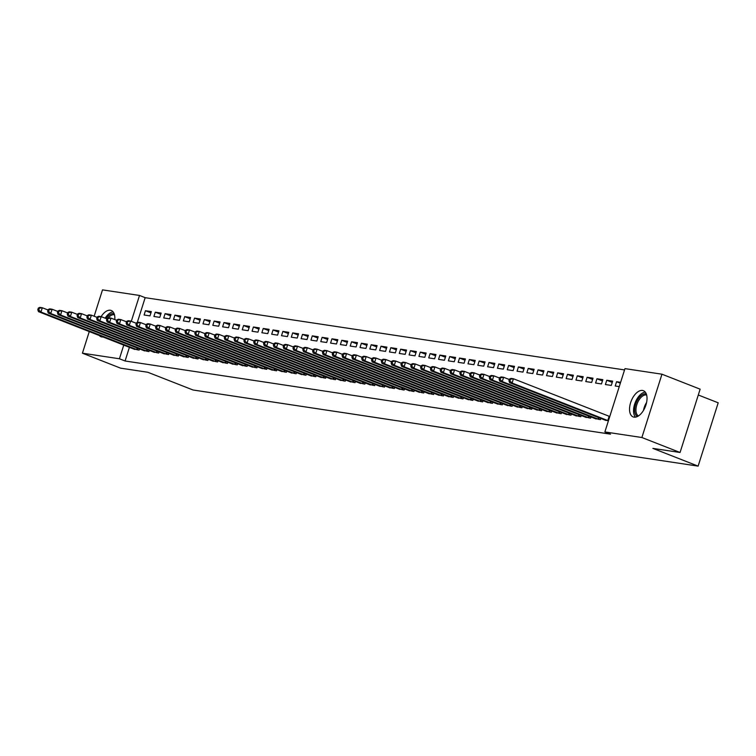 <?xml version="1.0" encoding="UTF-8"?>
<svg xmlns="http://www.w3.org/2000/svg" width="756" height="756" viewBox="0 0 756 756"><rect width="100%" height="100%" fill="white"/><g stroke="black" fill="none" stroke-linecap="round" stroke-linejoin="round"><path stroke-width="1.13" d="M634.048 417.151A14.08 7.607 111.4 0 1 633.141 416.915A14.08 7.607 111.4 0 1 630.901 401.833A14.08 7.607 111.4 0 1 642.515 390.455A14.08 7.607 111.4 0 1 643.422 390.701A14.08 7.607 111.4 0 1 645.662 405.774A14.08 7.607 111.4 0 1 634.048 417.151M103.033 336.968A14.08 7.607 111.4 0 1 101.871 336.94A14.08 7.607 111.4 0 1 100.964 336.694A14.08 7.607 111.4 0 1 99.272 335.484M101.134 316.622A14.08 7.607 111.4 0 1 110.338 310.243A14.08 7.607 111.4 0 1 111.245 310.489A14.08 7.607 111.4 0 1 114.799 319.599M624.55 369.93L145.161 297.675L139.51 295.454L131.298 321.328M624.966 368.626L661.963 374.201L641.882 437.516L604.876 431.941L624.966 368.626M641.882 437.516L680.06 452.485L700.141 389.17L661.963 374.201M698.289 395.001L718.2 402.806L698.119 466.121L193.026 389.992L147.779 372.254L120.591 368.153L82.423 353.194L89.274 331.572M94.141 316.235L102.504 289.879L139.51 295.454M606.756 380.249L605.405 384.53L611.292 385.418L612.653 381.137L606.756 380.249L612.247 382.404M594.66 418.38L600.434 419.637L600.822 418.427M587.128 377.291L585.768 381.563L591.664 382.451L593.016 378.18L587.128 377.291L592.619 379.436M575.032 415.422L580.806 416.679L581.184 415.469M567.501 374.333L566.14 378.605L572.027 379.493L573.388 375.222L567.501 374.333L572.991 376.479M555.405 412.464L561.179 413.721L561.557 412.511M547.873 371.376L546.512 375.647L552.4 376.535L553.761 372.264L547.873 371.376L553.354 373.521M535.768 409.506L541.542 410.763L541.929 409.554M528.236 368.408L526.885 372.689L532.772 373.577L534.123 369.297L528.236 368.408L533.727 370.563M516.14 406.548L521.914 407.805L522.302 406.586M508.608 365.45L507.248 369.731L513.144 370.62L514.496 366.339L508.608 365.45L514.099 367.605M496.512 403.591L502.286 404.847L502.664 403.628M488.981 362.493L487.62 366.773L493.507 367.662L494.868 363.381L488.981 362.493L494.462 364.647M476.885 400.623L482.649 401.88L483.037 400.671M469.344 359.535L467.992 363.816L473.88 364.704L475.24 360.423L469.344 359.535L474.834 361.689M457.248 397.665L463.022 398.922L463.409 397.713M449.716 356.577L448.365 360.858L454.252 361.746L455.603 357.465L449.716 356.577L455.206 358.731M437.62 394.708L443.394 395.964L443.781 394.755M430.088 353.619L428.728 357.9L434.615 358.788L435.976 354.507L430.088 353.619L435.579 355.774M417.992 391.75L423.766 393.007L424.144 391.797M410.461 350.661L409.1 354.942L414.987 355.821L416.348 351.549L410.461 350.661L415.942 352.806M398.365 388.792L404.129 390.049L404.517 388.839M390.824 347.703L389.472 351.975L395.36 352.863L396.711 348.592L390.824 347.703L396.314 349.848M378.728 385.834L384.502 387.091L384.889 385.881M371.196 344.745L369.835 349.017L375.732 349.905L377.083 345.634L371.196 344.745L376.686 346.891M359.1 382.876L364.874 384.133L365.252 382.923M351.568 341.788L350.208 346.059L356.095 346.947L357.456 342.666L351.568 341.788L357.049 343.933M339.472 379.918L345.237 381.175L345.624 379.966M331.931 338.82L330.58 343.101L336.467 343.989L337.828 339.709L331.931 338.82L337.422 340.975M319.835 376.96L325.609 378.217L325.997 376.998M312.304 335.862L310.952 340.143L316.84 341.032L318.191 336.751L312.304 335.862L317.794 338.017M300.208 374.003L305.982 375.25L306.369 374.04M292.676 332.905L291.315 337.185L297.202 338.074L298.563 333.793L292.676 332.905L298.166 335.059M280.58 371.035L286.354 372.292L286.732 371.083M273.048 329.947L271.688 334.228L277.575 335.116L278.936 330.835L273.048 329.947L278.529 332.101M260.952 368.077L266.717 369.334L267.104 368.125M253.411 326.989L252.06 331.27L257.947 332.158L259.308 327.877L253.411 326.989L258.902 329.144M241.315 365.12L247.089 366.376L247.477 365.167M233.784 324.031L232.423 328.312L238.32 329.2L239.671 324.919L233.784 324.031L239.274 326.186M221.688 362.162L227.461 363.419L227.839 362.209M214.156 321.073L212.795 325.345L218.682 326.233L220.043 321.962L214.156 321.073L219.646 323.218M202.06 359.204L207.834 360.461L208.212 359.251M194.528 318.115L193.167 322.387L199.055 323.275L200.416 319.004L194.528 318.115L200.009 320.26M182.423 356.246L188.197 357.503L188.584 356.293M174.891 315.157L173.54 319.429L179.427 320.317L180.779 316.046L174.891 315.157L180.382 317.303M162.795 353.288L168.569 354.545L168.957 353.335M155.263 312.19L153.903 316.471L159.799 317.359L161.151 313.079L155.263 312.19L160.754 314.345M143.167 350.33L148.941 351.587L149.319 350.368M145.161 297.675L137.29 322.5M129.418 347.306L125.08 360.99L610.536 434.161L604.876 431.941M133.349 348.847L139.123 350.104L139.51 348.894M145.445 310.716L144.094 314.997L149.981 315.885L151.342 311.604L145.445 310.716L150.935 312.871M152.986 351.805L158.751 353.061L159.138 351.852M165.082 313.674L163.721 317.955L169.609 318.843L170.969 314.562L165.082 313.674L170.563 315.828M172.614 354.762L178.388 356.019L178.766 354.81M184.71 316.632L183.349 320.913L189.236 321.801L190.597 317.52L184.71 316.632L190.2 318.786M192.241 357.72L198.015 358.977L198.403 357.768M204.337 319.59L202.986 323.87L208.873 324.759L210.225 320.478L204.337 319.59L209.828 321.744M211.869 360.688L217.643 361.944L218.03 360.725M223.965 322.547L222.614 326.828L228.501 327.717L229.862 323.436L223.965 322.547L229.455 324.702M231.506 363.645L237.271 364.902L237.658 363.683M243.602 325.505L242.241 329.786L248.129 330.674L249.489 326.394L243.602 325.505L249.083 327.66M251.134 366.603L256.908 367.86L257.286 366.651M263.23 328.473L261.869 332.744L267.766 333.632L269.117 329.351L263.23 328.473L268.72 330.618M270.761 369.561L276.535 370.818L276.923 369.608M282.857 331.43L281.506 335.702L287.393 336.59L288.745 332.319L282.857 331.43L288.348 333.576M290.389 372.519L296.163 373.776L296.55 372.566M302.495 334.388L301.134 338.66L307.021 339.548L308.382 335.277L302.495 334.388L307.975 336.533M310.026 375.477L315.8 376.734L316.178 375.524M322.122 337.346L320.761 341.627L326.649 342.506L328.01 338.234L322.122 337.346L327.613 339.501M329.654 378.435L335.428 379.692L335.815 378.482M341.75 340.304L340.389 344.585L346.286 345.473L347.637 341.192L341.75 340.304L347.24 342.459M349.281 381.393L355.055 382.649L355.443 381.44M361.377 343.262L360.026 347.543L365.913 348.431L367.274 344.15L361.377 343.262L366.868 345.416M368.919 384.35L374.683 385.607L375.07 384.398M381.015 346.22L379.654 350.5L385.541 351.389L386.902 347.108L381.015 346.22L386.496 348.374M388.546 387.318L394.32 388.565L394.698 387.355M400.642 349.178L399.281 353.458L405.178 354.347L406.53 350.066L400.642 349.178L406.133 351.332M408.174 390.276L413.948 391.532L414.335 390.313M420.27 352.135L418.918 356.416L424.806 357.305L426.157 353.024L420.27 352.135L425.76 354.29M427.801 393.233L433.575 394.49L433.963 393.281M439.897 355.103L438.546 359.374L444.433 360.262L445.794 355.981L439.897 355.103L445.388 357.248M447.439 396.191L453.213 397.448L453.591 396.238M459.535 358.06L458.174 362.332L464.061 363.22L465.422 358.949L459.535 358.06L465.025 360.206M467.066 399.149L472.84 400.406L473.218 399.196M479.162 361.018L477.801 365.29L483.698 366.178L485.05 361.907L479.162 361.018L484.653 363.163M486.694 402.107L492.468 403.364L492.855 402.154M498.79 363.976L497.439 368.257L503.326 369.136L504.677 364.865L498.79 363.976L504.28 366.121M506.331 405.065L512.095 406.322L512.483 405.112M518.427 366.934L517.066 371.215L522.954 372.103L524.314 367.822L518.427 366.934L523.908 369.089M525.959 408.023L531.733 409.279L532.111 408.07M538.055 369.892L536.694 374.173L542.581 375.061L543.942 370.78L538.055 369.892L543.545 372.046M545.586 410.98L551.36 412.237L551.748 411.028M557.682 372.85L556.331 377.131L562.218 378.019L563.57 373.738L557.682 372.85L563.173 375.004M565.214 413.938L570.988 415.195L571.375 413.986M577.31 375.808L575.959 380.088L581.846 380.977L583.207 376.696L577.31 375.808L582.8 377.962M584.851 416.906L590.616 418.153L591.003 416.943M596.947 378.765L595.586 383.046L601.474 383.935L602.834 379.654L596.947 378.765L602.428 380.92M604.479 419.863L608.4 420.837M620.336 383.207L616.575 381.723L615.214 386.004L619.258 386.618M616.575 381.723L620.619 382.338M125.08 360.99L119.42 358.769L82.423 353.194M680.06 452.485L652.872 448.384L698.119 466.121M123.767 345.086L119.42 358.769M38.339 308.061L37.8 309.771L38.783 309.922L39.321 308.212L38.339 308.061L39.851 307.39L42.308 307.758L40.947 312.039L137.535 349.867M38.783 309.922L40.947 312.039L38.499 311.661L134.823 349.452M39.321 308.212L42.308 307.758L48.015 309.998M37.8 309.771L38.499 311.661M48.157 309.544L47.619 311.255L48.601 311.396L49.14 309.686L48.157 309.544L49.669 308.864L52.117 309.232L50.765 313.513L147.354 351.342M48.601 311.396L50.765 313.513L48.308 313.145L144.642 350.935M49.14 309.686L52.117 309.232L57.825 311.472M47.619 311.255L48.308 313.145M57.976 311.018L57.428 312.729L58.41 312.88L58.959 311.17L57.976 311.018L59.478 310.347L61.935 310.716L60.574 314.997L157.163 352.825M58.41 312.88L60.574 314.997L58.127 314.628L154.451 352.419M58.959 311.17L61.935 310.716L67.643 312.956M57.428 312.729L58.127 314.628M106.114 318.56A12.181 6.587 111.4 0 1 106.161 318.503A12.181 6.587 111.4 0 1 114.109 313.674M113.079 311.859A13.986 7.56 -68.6 0 0 105.575 317.52A13.986 7.56 -68.6 0 0 105.141 318.181M114.468 314.789A11.283 6.095 -68.6 0 0 108.193 317.907M637.412 416.528A12.181 6.587 111.4 0 1 638.338 398.714A12.181 6.587 111.4 0 1 646.285 393.885M646.645 395.001A11.283 6.095 -68.6 0 0 639.33 399.489A11.283 6.095 -68.6 0 0 638.433 415.951M645.255 392.071A13.986 7.56 -68.6 0 0 637.752 397.732A13.986 7.56 -68.6 0 0 635.427 417.151M67.785 312.502L67.246 314.212L68.229 314.354L68.768 312.644L67.785 312.502L69.297 311.822L71.754 312.2L70.393 316.471L166.981 354.299M68.229 314.354L70.393 316.471L67.936 316.102L164.269 353.893M68.768 312.644L71.754 312.2L77.462 314.43M67.246 314.212L67.936 316.102M77.603 313.976L77.065 315.687L78.038 315.838L78.586 314.127L77.603 313.976L79.115 313.305L81.563 313.674L80.212 317.955L176.8 355.783M78.038 315.838L80.212 317.955L77.755 317.586L174.088 355.377M78.586 314.127L81.563 313.674L87.271 315.913M77.065 315.687L77.755 317.586M87.422 315.46L86.874 317.17L87.857 317.322L88.395 315.611L87.422 315.46L88.924 314.789L91.382 315.157L90.021 319.429L186.609 357.267M87.857 317.322L90.021 319.429L87.573 319.06L183.897 356.851M88.395 315.611L91.382 315.157L97.089 317.388M86.874 317.17L87.573 319.06M97.231 316.934L96.692 318.645L97.675 318.796L98.214 317.085L97.231 316.934L98.743 316.263L101.2 316.632L99.839 320.913L196.428 358.741M97.675 318.796L99.839 320.913L97.382 320.544L193.716 358.335M98.214 317.085L101.2 316.632L106.908 318.871M96.692 318.645L97.382 320.544M107.05 318.418L106.501 320.128L107.484 320.279L108.032 318.569L107.05 318.418L108.562 317.747L111.009 318.115L109.658 322.387L206.237 360.225M107.484 320.279L109.658 322.387L107.201 322.018L203.525 359.809M108.032 318.569L111.009 318.115L116.717 320.355M106.501 320.128L107.201 322.018M116.868 319.901L116.32 321.612L117.303 321.754L117.841 320.043L116.868 319.901L118.371 319.221L120.828 319.59L119.467 323.87L216.055 361.699M117.303 321.754L119.467 323.87L117.019 323.502L213.343 361.292M117.841 320.043L120.828 319.59L126.535 321.829M116.32 321.612L117.019 323.502M126.677 321.376L126.139 323.086L127.121 323.237L127.66 321.527L126.677 321.376L128.189 320.705L130.646 321.073L129.285 325.354L225.874 363.182M127.121 323.237L129.285 325.354L126.828 324.976L223.162 362.767M127.66 321.527L130.646 321.073L136.354 323.313M126.139 323.086L126.828 324.976M136.496 322.859L135.948 324.57L136.93 324.711L137.479 323.001L136.496 322.859L138.008 322.179L140.455 322.547L139.104 326.828L235.683 364.657M136.93 324.711L139.104 326.828L136.647 326.46L232.971 364.25M137.479 323.001L140.455 322.547L146.163 324.787M135.948 324.57L136.647 326.46M146.305 324.333L145.766 326.044L146.749 326.195L147.288 324.485L146.305 324.333L147.817 323.662L150.274 324.031L148.913 328.312L245.502 366.14M146.749 326.195L148.913 328.312L146.466 327.943L242.789 365.734M147.288 324.485L150.274 324.031L155.982 326.271M145.766 326.044L146.466 327.943M156.123 325.817L155.585 327.528L156.568 327.669L157.106 325.959L156.123 325.817L157.635 325.137L160.083 325.515L158.732 329.786L255.32 367.614M156.568 327.669L158.732 329.786L156.275 329.418L252.608 367.208M157.106 325.959L160.083 325.515L165.791 327.745M155.585 327.528L156.275 329.418M165.942 327.291L165.394 329.002L166.377 329.153L166.925 327.442L165.942 327.291L167.445 326.62L169.902 326.989L168.541 331.27L265.129 369.098M166.377 329.153L168.541 331.27L166.093 330.901L262.417 368.692M166.925 327.442L169.902 326.989L175.609 329.229M165.394 329.002L166.093 330.901M175.751 328.775L175.212 330.485L176.195 330.637L176.734 328.917L175.751 328.775L177.263 328.104L179.72 328.473L178.359 332.744L274.948 370.572M176.195 330.637L178.359 332.744L175.902 332.375L272.236 370.166M176.734 328.917L179.72 328.473L185.428 330.703M175.212 330.485L175.902 332.375M185.57 330.249L185.031 331.96L186.004 332.111L186.552 330.4L185.57 330.249L187.082 329.578L189.529 329.947L188.178 334.228L284.766 372.056M186.004 332.111L188.178 334.228L185.721 333.859L282.054 371.65M186.552 330.4L189.529 329.947L195.237 332.186M185.031 331.96L185.721 333.859M195.388 331.733L194.84 333.443L195.823 333.594L196.371 331.884L195.388 331.733L196.891 331.062L199.348 331.43L197.987 335.702L294.575 373.54M195.823 333.594L197.987 335.702L195.539 335.333L291.863 373.124M196.371 331.884L199.348 331.43L205.056 333.67M194.84 333.443L195.539 335.333M205.197 333.207L204.659 334.927L205.641 335.069L206.18 333.358L205.197 333.207L206.709 332.536L209.166 332.905L207.805 337.185L304.394 375.014M205.641 335.069L207.805 337.185L205.349 336.817L301.682 374.607M206.18 333.358L209.166 332.905L214.874 335.144M204.659 334.927L205.349 336.817M215.016 334.691L214.468 336.401L215.451 336.552L215.999 334.842L215.016 334.691L216.528 334.02L218.975 334.388L217.624 338.669L314.203 376.497M215.451 336.552L217.624 338.669L215.167 338.291L311.5 376.082M215.999 334.842L218.975 334.388L224.683 336.628M214.468 336.401L215.167 338.291M224.834 336.174L224.286 337.885L225.269 338.026L225.808 336.316L224.834 336.174L226.337 335.494L228.794 335.862L227.433 340.143L324.022 377.972M225.269 338.026L227.433 340.143L224.986 339.775L321.309 377.565M225.808 336.316L228.794 335.862L234.502 338.102M224.286 337.885L224.986 339.775M234.643 337.649L234.105 339.359L235.088 339.51L235.626 337.8L234.643 337.649L236.155 336.978L238.612 337.346L237.252 341.627L333.84 379.455M235.088 339.51L237.252 341.627L234.795 341.258L331.128 379.049M235.626 337.8L238.612 337.346L244.32 339.586M234.105 339.359L234.795 341.258M244.462 339.132L243.914 340.843L244.897 340.984L245.445 339.274L244.462 339.132L245.974 338.452L248.422 338.83L247.07 343.101L343.649 380.93M244.897 340.984L247.07 343.101L244.613 342.733L340.937 380.523M245.445 339.274L248.422 338.83L254.129 341.06M243.914 340.843L244.613 342.733M254.271 340.606L253.732 342.317L254.715 342.468L255.254 340.758L254.271 340.606L255.783 339.935L258.24 340.304L256.879 344.585L353.468 382.413M254.715 342.468L256.879 344.585L254.432 344.216L350.756 382.007M255.254 340.758L258.24 340.304L263.948 342.544M253.732 342.317L254.432 344.216M264.09 342.09L263.551 343.8L264.534 343.952L265.072 342.232L264.09 342.09L265.602 341.41L268.049 341.788L266.698 346.059L363.286 383.887M264.534 343.952L266.698 346.059L264.241 345.69L360.574 383.481M265.072 342.232L268.049 341.788L273.766 344.018M263.551 343.8L264.241 345.69M273.908 343.564L273.36 345.275L274.343 345.426L274.891 343.715L273.908 343.564L275.411 342.893L277.868 343.262L276.516 347.543L373.095 385.371M274.343 345.426L276.516 347.543L274.059 347.174L370.383 384.965M274.891 343.715L277.868 343.262L283.576 345.501M273.36 345.275L274.059 347.174M283.717 345.048L283.179 346.758L284.161 346.909L284.7 345.199L283.717 345.048L285.229 344.377L287.686 344.745L286.326 349.017L382.914 386.855M284.161 346.909L286.326 349.017L283.869 348.648L380.202 386.439M284.7 345.199L287.686 344.745L293.394 346.985M283.179 346.758L283.869 348.648M293.536 346.522L292.997 348.242L293.971 348.384L294.519 346.673L293.536 346.522L295.048 345.851L297.495 346.22L296.144 350.5L392.733 388.329M293.971 348.384L296.144 350.5L293.687 350.132L390.02 387.922M294.519 346.673L297.495 346.22L303.203 348.459M292.997 348.242L293.687 350.132M303.354 348.006L302.806 349.716L303.789 349.867L304.337 348.157L303.354 348.006L304.857 347.335L307.314 347.703L305.953 351.984L402.542 389.812M303.789 349.867L305.953 351.984L303.506 351.606L399.829 389.397M304.337 348.157L307.314 347.703L313.022 349.943M302.806 349.716L303.506 351.606M313.164 349.489L312.625 351.2L313.608 351.342L314.146 349.631L313.164 349.489L314.676 348.809L317.133 349.178L315.772 353.458L412.36 391.287M313.608 351.342L315.772 353.458L313.315 353.09L409.648 390.88M314.146 349.631L317.133 349.178L322.84 351.417M312.625 351.2L313.315 353.09M322.982 350.964L322.443 352.674L323.417 352.825L323.965 351.115L322.982 350.964L324.494 350.293L326.942 350.661L325.59 354.942L422.169 392.77M323.417 352.825L325.59 354.942L323.133 354.573L419.467 392.364M323.965 351.115L326.942 350.661L332.649 352.901M322.443 352.674L323.133 354.573M332.801 352.447L332.253 354.158L333.235 354.299L333.774 352.589L332.801 352.447L334.303 351.767L336.76 352.145L335.399 356.416L431.988 394.245M333.235 354.299L335.399 356.416L332.952 356.048L429.276 393.838M333.774 352.589L336.76 352.145L342.468 354.375M332.253 354.158L332.952 356.048M342.61 353.921L342.071 355.632L343.054 355.783L343.593 354.073L342.61 353.921L344.122 353.25L346.579 353.619L345.218 357.9L441.806 395.728M343.054 355.783L345.218 357.9L342.761 357.531L439.094 395.322M343.593 354.073L346.579 353.619L352.287 355.859M342.071 355.632L342.761 357.531M352.428 355.405L351.88 357.115L352.863 357.267L353.411 355.547L352.428 355.405L353.94 354.725L356.388 355.103L355.036 359.374L451.615 397.202M352.863 357.267L355.036 359.374L352.579 359.005L448.903 396.796M353.411 355.547L356.388 355.103L362.096 357.333M351.88 357.115L352.579 359.005M362.247 356.879L361.699 358.59L362.682 358.741L363.22 357.03L362.247 356.879L363.749 356.208L366.206 356.577L364.846 360.858L461.434 398.686M362.682 358.741L364.846 360.858L362.398 360.489L458.722 398.28M363.22 357.03L366.206 356.577L371.914 358.816M361.699 358.59L362.398 360.489M372.056 358.363L371.517 360.073L372.5 360.225L373.039 358.514L372.056 358.363L373.568 357.692L376.025 358.06L374.664 362.332L471.253 400.17M372.5 360.225L374.664 362.332L372.207 361.963L468.54 399.754M373.039 358.514L376.025 358.06L381.733 360.291M371.517 360.073L372.207 361.963M381.875 359.837L381.326 361.557L382.309 361.699L382.857 359.988L381.875 359.837L383.377 359.166L385.834 359.535L384.483 363.816L481.062 401.644M382.309 361.699L384.483 363.816L382.026 363.447L478.35 401.238M382.857 359.988L385.834 359.535L391.542 361.774M381.326 361.557L382.026 363.447M391.684 361.321L391.145 363.031L392.128 363.182L392.666 361.472L391.684 361.321L393.196 360.65L395.653 361.018L394.292 365.299L490.88 403.128M392.128 363.182L394.292 365.299L391.844 364.921L488.168 402.712M392.666 361.472L395.653 361.018L401.36 363.258M391.145 363.031L391.844 364.921M401.502 362.804L400.964 364.515L401.937 364.657L402.485 362.946L401.502 362.804L403.014 362.124L405.462 362.493L404.11 366.773L500.699 404.602M401.937 364.657L404.11 366.773L401.653 366.405L497.987 404.195M402.485 362.946L405.462 362.493L411.17 364.732M400.964 364.515L401.653 366.405M411.321 364.279L410.773 365.989L411.755 366.14L412.303 364.43L411.321 364.279L412.823 363.608L415.28 363.976L413.919 368.257L510.508 406.085M411.755 366.14L413.919 368.257L411.472 367.879L507.796 405.67M412.303 364.43L415.28 363.976L420.988 366.216M410.773 365.989L411.472 367.879M421.13 365.762L420.591 367.473L421.574 367.614L422.113 365.904L421.13 365.762L422.642 365.082L425.099 365.45L423.738 369.731L520.326 407.56M421.574 367.614L423.738 369.731L421.281 369.363L517.614 407.153M422.113 365.904L425.099 365.45L430.807 367.69M420.591 367.473L421.281 369.363M430.948 367.236L430.41 368.947L431.383 369.098L431.931 367.388L430.948 367.236L432.46 366.565L434.908 366.934L433.557 371.215L530.145 409.043M431.383 369.098L433.557 371.215L431.1 370.846L527.433 408.637M431.931 367.388L434.908 366.934L440.616 369.174M430.41 368.947L431.1 370.846M440.767 368.72L440.219 370.431L441.202 370.572L441.74 368.862L440.767 368.72L442.269 368.04L444.726 368.418L443.366 372.689L539.954 410.517M441.202 370.572L443.366 372.689L440.918 372.321L537.242 410.111M441.74 368.862L444.726 368.418L450.434 370.648M440.219 370.431L440.918 372.321M450.576 370.194L450.037 371.905L451.02 372.056L451.559 370.345L450.576 370.194L452.088 369.523L454.545 369.892L453.184 374.173L549.773 412.001M451.02 372.056L453.184 374.173L450.727 373.804L547.06 411.595M451.559 370.345L454.545 369.892L460.253 372.132M450.037 371.905L450.727 373.804M460.395 371.678L459.846 373.388L460.829 373.54L461.377 371.829L460.395 371.678L461.907 371.007L464.354 371.376L463.003 375.647L559.582 413.475M460.829 373.54L463.003 375.647L460.546 375.278L556.87 413.069M461.377 371.829L464.354 371.376L470.062 373.606M459.846 373.388L460.546 375.278M470.213 373.152L469.665 374.863L470.648 375.014L471.186 373.303L470.213 373.152L471.716 372.481L474.173 372.85L472.812 377.131L569.4 414.959M470.648 375.014L472.812 377.131L470.364 376.762L566.688 414.553M471.186 373.303L474.173 372.85L479.88 375.089M469.665 374.863L470.364 376.762M480.022 374.636L479.484 376.346L480.466 376.497L481.005 374.787L480.022 374.636L481.534 373.965L483.991 374.333L482.63 378.605L579.219 416.443M480.466 376.497L482.63 378.605L480.173 378.236L576.507 416.027M481.005 374.787L483.991 374.333L489.699 376.573M479.484 376.346L480.173 378.236M489.841 376.119L489.293 377.83L490.275 377.972L490.824 376.261L489.841 376.119L491.353 375.439L493.8 375.808L492.449 380.088L589.028 417.917M490.275 377.972L492.449 380.088L489.992 379.72L586.316 417.51M490.824 376.261L493.8 375.808L499.508 378.047M489.293 377.83L489.992 379.72M499.65 377.594L499.111 379.304L500.094 379.455L500.633 377.745L499.65 377.594L501.162 376.923L503.619 377.291L502.258 381.572L598.846 419.4M500.094 379.455L502.258 381.572L499.81 381.194L596.134 418.985M500.633 377.745L503.619 377.291L509.327 379.531M499.111 379.304L499.81 381.194M509.468 379.077L508.93 380.788L509.913 380.93L510.451 379.219L509.468 379.077L510.98 378.397L513.428 378.765L512.077 383.046L608.419 420.79M509.913 380.93L512.077 383.046L509.62 382.678L605.953 420.468M510.451 379.219L513.428 378.765L609.752 416.509L608.4 420.79M508.93 380.788L509.62 382.678M136.675 349.555L137.176 347.977M137.271 349.773L137.762 348.214M146.484 351.039L146.985 349.461M147.089 351.256L147.581 349.688M156.303 352.513L156.804 350.935M156.898 352.731L157.399 351.171M643.517 410.347A11.283 6.095 111.4 0 1 646.569 402.57M166.112 353.997L166.613 352.419M166.717 354.214L167.208 352.646M175.931 355.471L176.431 353.893M176.526 355.689L177.027 354.129M185.749 356.955L186.25 355.377M186.345 357.172L186.845 355.603M195.558 358.438L196.059 356.851M196.163 358.656L196.654 357.087M205.377 359.913L205.878 358.335M205.972 360.13L206.473 358.571M215.195 361.396L215.696 359.809M215.791 361.614L216.292 360.045M225.004 362.871L225.505 361.292M225.609 363.088L226.101 361.529M234.823 364.354L235.324 362.776M235.418 364.572L235.919 363.003M244.642 365.828L245.142 364.25M245.237 366.046L245.728 364.486M254.451 367.312L254.952 365.734M255.055 367.529L255.547 365.961M264.269 368.786L264.77 367.208M264.865 369.004L265.365 367.444M274.078 370.27L274.579 368.692M274.683 370.487L275.175 368.919M283.897 371.744L284.398 370.166M284.492 371.971L284.993 370.402M293.715 373.228L294.216 371.65M294.311 373.445L294.812 371.886M303.525 374.711L304.025 373.124M304.129 374.929L304.621 373.36M313.343 376.186L313.844 374.607M313.938 376.403L314.439 374.844M323.162 377.669L323.662 376.091M323.757 377.887L324.258 376.318M332.971 379.143L333.472 377.565M333.576 379.361L334.067 377.802M342.789 380.627L343.29 379.049M343.385 380.844L343.885 379.276M352.608 382.101L353.109 380.523M353.203 382.319L353.695 380.759M362.417 383.585L362.918 382.007M363.022 383.802L363.513 382.234M372.235 385.059L372.736 383.481M372.831 385.276L373.332 383.717M382.045 386.543L382.555 384.965M382.649 386.76L383.141 385.191M391.863 388.026L392.364 386.439M392.459 388.244L392.959 386.675M401.682 389.501L402.183 387.922M402.277 389.718L402.778 388.159M411.491 390.984L411.992 389.406M412.096 391.202L412.587 389.633M421.309 392.459L421.81 390.88M421.905 392.676L422.406 391.117M431.128 393.942L431.629 392.364M431.723 394.159L432.224 392.591M440.937 395.416L441.438 393.838M441.542 395.634L442.033 394.074M450.756 396.9L451.256 395.322M451.351 397.117L451.852 395.549M460.574 398.374L461.075 396.796M461.169 398.592L461.661 397.032M470.383 399.858L470.884 398.28M470.988 400.075L471.479 398.506M480.202 401.341L480.703 399.754M480.797 401.559L481.298 399.99M490.02 402.816L490.521 401.238M490.616 403.033L491.107 401.474M499.829 404.299L500.33 402.712M500.434 404.517L500.926 402.948M509.648 405.774L510.149 404.195M510.243 405.991L510.744 404.432M519.457 407.257L519.958 405.679M520.062 407.475L520.553 405.906M529.276 408.731L529.776 407.153M529.871 408.949L530.372 407.389M539.094 410.215L539.595 408.637M539.689 410.432L540.19 408.864M548.903 411.689L549.404 410.111M549.508 411.907L549.999 410.347M558.722 413.173L559.223 411.595M559.317 413.39L559.818 411.822M568.54 414.647L569.041 413.069M569.136 414.874L569.627 413.305M578.349 416.131L578.85 414.553M578.954 416.348L579.446 414.789M588.168 417.614L588.669 416.027M588.763 417.832L589.264 416.263M597.987 419.089L598.487 417.51M598.582 419.306L599.073 417.747M607.796 420.572L609.156 416.291"/></g></svg>
